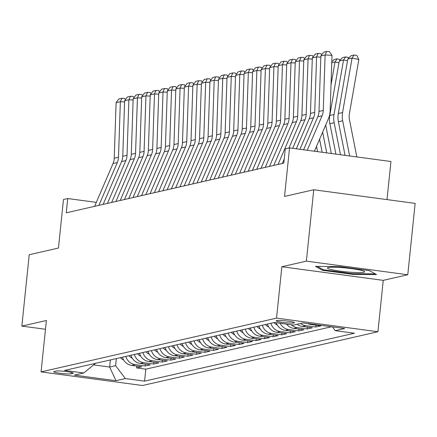<?xml version="1.0" encoding="UTF-8"?>
<svg xmlns="http://www.w3.org/2000/svg" width="437" height="437" viewBox="0 0 437 437"><rect width="100%" height="100%" fill="white"/><g stroke="black" fill="none" stroke-linecap="round" stroke-linejoin="round"><path stroke-width="0.66" d="M276.561 320.611A9.232 0.94 -174.1 0 0 276.151 320.84A9.232 0.94 -174.1 0 0 283.903 322.572A9.232 0.94 -174.1 0 0 294.101 322.965A9.232 0.94 -174.1 0 0 294.516 322.735A9.232 0.94 -174.1 0 0 286.759 320.998A9.232 0.94 -174.1 0 0 276.561 320.611M387.007 199.6L390.946 161.51L289.545 147.897L285.285 148.87L283.81 163.143L66.255 212.814L67.73 198.54L63.463 199.512L58.449 248.052L29.224 254.722L21.85 326.1L45.47 329.269M407.776 274.753L415.15 203.38L313.755 189.762L306.375 261.14L281.849 266.739L276.539 318.131L377.934 331.749L383.244 280.357L407.776 274.753L306.375 261.14M276.539 318.131L41.067 371.892L142.462 385.51L377.934 331.749M122.404 357.198A11.542 10.996 77.1 0 0 131.75 365.414L141.752 366.758L136.634 367.927L136.819 366.097M125.818 356.417A11.542 10.996 77.1 0 0 135.164 364.633L145.166 365.977L145.352 364.147M145.166 365.977L150.284 364.808L140.282 363.469A11.542 10.996 77.1 0 1 130.936 355.248M139.469 353.298A11.542 10.996 77.1 0 0 148.809 361.519L158.817 362.863L153.698 364.032L153.884 362.202M148.001 351.353A11.542 10.996 77.1 0 0 157.342 359.569L167.344 360.913L162.225 362.082L162.417 360.252M156.533 349.403A11.542 10.996 77.1 0 0 165.874 357.624L175.876 358.968L170.758 360.137L170.949 358.307M165.06 347.459A11.542 10.996 77.1 0 0 174.407 355.674L184.409 357.018L179.29 358.187L179.481 356.357M173.593 345.509A11.542 10.996 77.1 0 0 182.939 353.73L192.941 355.073L187.823 356.237L188.014 354.407M182.125 343.558A11.542 10.996 77.1 0 0 191.472 351.78L201.473 353.123L196.355 354.292L196.541 352.462M190.658 341.614A11.542 10.996 77.1 0 0 199.999 349.829L210.006 351.173L204.887 352.342L205.073 350.512M199.19 339.664A11.542 10.996 77.1 0 0 208.531 347.885L218.533 349.229L213.414 350.398L213.606 348.568M207.722 337.719A11.542 10.996 77.1 0 0 217.063 345.935L227.065 347.278L221.947 348.447L222.138 346.617M216.249 335.769A11.542 10.996 77.1 0 0 225.596 343.99L235.598 345.334L230.479 346.503L230.67 344.667M224.782 333.824A11.542 10.996 77.1 0 0 234.128 342.04L244.13 343.384L239.012 344.553L239.203 342.723M233.314 331.874A11.542 10.996 77.1 0 0 242.661 340.095L252.662 341.434L247.544 342.603L247.73 340.773M241.847 329.924A11.542 10.996 77.1 0 0 251.188 338.145L261.195 339.489L256.077 340.658L256.262 338.828M250.379 327.979A11.542 10.996 77.1 0 0 259.72 336.195L269.722 337.539L264.603 338.708L264.795 336.878M258.912 326.029A11.542 10.996 77.1 0 0 268.252 334.25L278.254 335.594L273.136 336.763L273.327 334.928M267.439 324.085A11.542 10.996 77.1 0 0 276.785 332.3L286.787 333.644L281.668 334.813L281.86 332.983M276.162 322.719A11.542 10.996 77.1 0 0 285.317 330.356L295.319 331.699L290.201 332.863L290.392 331.033M286.514 324.112A11.542 10.996 77.1 0 0 293.85 328.406L303.852 329.749L298.733 330.918L298.919 329.088M297.144 324.259A11.542 10.996 77.1 0 0 302.382 326.455L312.384 327.799L307.266 328.968L307.451 327.138M307.697 323.555A11.542 10.996 77.1 0 0 310.909 324.511L320.916 325.855L315.793 327.023L315.984 325.194M71.073 373.788L72.946 373.356A8.942 0.912 -174.1 0 0 73.35 373.138A8.942 0.912 -174.1 0 0 65.834 371.455A8.942 0.912 -174.1 0 0 55.958 371.073L54.079 371.505A8.942 0.912 -174.1 0 0 53.68 371.723A8.942 0.912 -174.1 0 0 61.191 373.406A8.942 0.912 -174.1 0 0 71.073 373.788L71.22 372.313M110.37 359.946L109.638 367.047L115.608 365.682L125.392 378.573L144.576 381.151L354.451 333.234L335.266 330.656L344.651 328.515L302.994 322.921L293.609 325.062L274.431 322.49L64.55 370.407L83.735 372.979L95.506 363.338M125.392 378.573L116.007 380.72L74.35 375.121L83.735 372.979M136.634 367.927L145.816 369.161L331.546 326.756M315.793 327.023L305.791 325.68A11.542 10.996 -102.9 0 1 300.552 323.478M307.266 328.968L297.258 327.624A11.542 10.996 -102.9 0 1 291.211 324.74M298.733 330.918L288.731 329.574A11.542 10.996 -102.9 0 1 280.128 323.254M290.201 332.863L280.199 331.525A11.542 10.996 -102.9 0 1 270.853 323.304M281.668 334.813L271.667 333.469A11.542 10.996 -102.9 0 1 262.32 325.254M273.136 336.763L263.134 335.419A11.542 10.996 -102.9 0 1 253.793 327.198M264.603 338.708L254.602 337.364A11.542 10.996 -102.9 0 1 245.261 329.148M256.077 340.658L246.069 339.314A11.542 10.996 -102.9 0 1 236.728 331.093M247.544 342.603L237.542 341.259A11.542 10.996 -102.9 0 1 228.196 333.043M239.012 344.553L229.01 343.209A11.542 10.996 -102.9 0 1 219.664 334.993M230.479 346.503L220.477 345.159A11.542 10.996 -102.9 0 1 211.131 336.938M221.947 348.447L211.945 347.104A11.542 10.996 -102.9 0 1 202.604 338.888M213.414 350.398L203.413 349.054A11.542 10.996 -102.9 0 1 194.072 340.833M204.887 352.342L194.88 350.998A11.542 10.996 -102.9 0 1 185.539 342.783M196.355 354.292L186.353 352.949A11.542 10.996 -102.9 0 1 177.007 344.727M187.823 356.237L177.821 354.899A11.542 10.996 -102.9 0 1 168.474 346.678M179.29 358.187L169.288 356.843A11.542 10.996 -102.9 0 1 159.942 348.628M170.758 360.137L160.756 358.793A11.542 10.996 -102.9 0 1 151.415 350.572M162.225 362.082L152.223 360.738A11.542 10.996 -102.9 0 1 142.883 352.522M153.698 364.032L143.691 362.688A11.542 10.996 -102.9 0 1 134.35 354.467M116.34 358.58L115.608 365.682M289.545 147.897L284.531 196.432L313.755 189.762M41.067 371.892L46.377 320.501L21.85 326.1M96.315 202.375L67.73 198.54M93.605 364.895L109.638 367.047L116.007 380.72M145.816 369.161L144.576 381.151M335.266 330.656L332.393 326.871M281.849 266.739L383.244 280.357M338.948 266.548L315.448 266.379L322.484 270.306L353.02 274.409L376.519 274.578L369.483 270.65L338.948 266.548M353.091 273.715L353.02 274.409M322.582 269.356L322.484 270.306M94.605 206.34L113.046 163.52A14.426 13.749 77.1 0 0 114.232 158.194L116.095 102.684L120.361 101.712L121.912 98.238L124.671 98.401L125.49 99.587M124.589 101.958L120.361 101.712L118.498 157.216A14.426 13.749 77.1 0 1 117.313 162.542L98.871 205.368M116.095 102.684L118.93 98.92L121.912 98.238M123.666 360.033A7.647 7.287 -102.9 0 1 120.47 357.635M122.092 357.269A7.647 7.287 77.1 0 0 122.633 357.892M332.333 269.809A18.753 1.912 -174.1 0 0 354.27 272.475A18.753 1.912 -174.1 0 0 364.436 271.47A18.753 1.912 -174.1 0 0 359.755 270.006A18.753 1.912 -174.1 0 0 340.92 267.537A18.753 1.912 -174.1 0 0 327.717 267.673A18.753 1.912 -174.1 0 0 332.333 269.809M375.268 273.879L352.861 273.715L323.271 269.744L317.273 266.39M103.137 204.396L121.579 161.57A14.426 13.749 77.1 0 0 122.764 156.244L124.627 100.734L128.893 99.762L130.445 96.293L133.198 96.451L134.022 97.637M133.116 100.007L128.893 99.762L127.03 155.272A14.426 13.749 77.1 0 1 125.845 160.597L107.404 203.418M124.627 100.734L127.457 96.976L130.445 96.293M111.67 202.446L130.111 159.625A14.426 13.749 77.1 0 0 131.297 154.299L133.159 98.789L137.426 97.812L138.977 94.343L141.73 94.507L142.555 95.692M141.648 98.063L137.426 97.812L135.557 153.321A14.426 13.749 77.1 0 1 134.377 158.647L115.936 201.473M133.159 98.789L135.989 95.026L138.977 94.343M120.202 200.496L138.644 157.675A14.426 13.749 77.1 0 0 139.824 152.349L141.692 96.839L145.958 95.867L147.509 92.398L150.262 92.557L151.087 93.742M150.181 96.113L145.958 95.867L144.09 151.377A14.426 13.749 77.1 0 1 142.904 156.703L124.463 199.523M141.692 96.839L144.521 93.081L147.509 92.398M128.729 198.551L147.171 155.725A14.426 13.749 77.1 0 0 148.356 150.399L150.224 94.895L154.49 93.917L156.042 90.448L158.795 90.612L159.62 91.797M158.713 94.168L154.49 93.917L152.622 149.427A14.426 13.749 77.1 0 1 151.437 154.753L132.995 197.573M150.224 94.895L153.054 91.131L156.042 90.448M132.198 358.089A7.647 7.287 -102.9 0 1 129.002 355.691M130.625 355.319A7.647 7.287 77.1 0 0 131.166 355.942M140.73 356.139A7.647 7.287 -102.9 0 1 137.535 353.741M139.157 353.369A7.647 7.287 77.1 0 0 139.698 353.992M149.263 354.194A7.647 7.287 -102.9 0 1 146.067 351.796M147.69 351.424A7.647 7.287 77.1 0 0 148.23 352.047M157.79 352.244A7.647 7.287 -102.9 0 1 154.6 349.846M156.222 349.474A7.647 7.287 77.1 0 0 156.763 350.097M137.262 196.601L155.703 153.78A14.426 13.749 77.1 0 0 156.888 148.454L158.751 92.944L163.017 91.972L164.569 88.503L167.327 88.662L168.152 89.847M167.245 92.218L163.017 91.972L161.155 147.482A14.426 13.749 77.1 0 1 159.969 152.808L141.528 195.629M158.751 92.944L161.586 89.181L164.569 88.503M166.322 350.294A7.647 7.287 -102.9 0 1 163.132 347.896M164.749 347.53A7.647 7.287 77.1 0 0 165.29 348.152M145.794 194.656L164.236 151.83A14.426 13.749 77.1 0 0 165.421 146.504L167.284 90.994L171.55 90.022L173.101 86.553L175.86 86.712L176.679 87.897M175.778 90.268L171.55 90.022L169.687 145.532A14.426 13.749 77.1 0 1 168.502 150.858L150.06 193.678M167.284 90.994L170.119 87.236L173.101 86.553M174.855 348.349A7.647 7.287 -102.9 0 1 171.665 345.951M173.281 345.58A7.647 7.287 77.1 0 0 173.822 346.202M154.327 192.706L172.768 149.886A14.426 13.749 77.1 0 0 173.953 144.56L175.816 89.05L180.082 88.077L181.634 84.603L184.387 84.767L185.212 85.952M184.305 88.323L180.082 88.077L178.22 143.582A14.426 13.749 77.1 0 1 177.034 148.908L158.593 191.734M175.816 89.05L178.646 85.286L181.634 84.603M183.387 346.399A7.647 7.287 -102.9 0 1 180.191 344.001M181.814 343.635A7.647 7.287 77.1 0 0 182.355 344.258M162.859 190.756L181.3 147.935A14.426 13.749 77.1 0 0 182.486 142.609L184.348 87.1L188.615 86.127L190.166 82.659L192.919 82.817L193.744 84.002M192.837 86.373L188.615 86.127L186.746 141.637A14.426 13.749 77.1 0 1 185.567 146.963L167.125 189.784M184.348 87.1L187.178 83.341L190.166 82.659M191.919 344.454A7.647 7.287 -102.9 0 1 188.724 342.056M190.346 341.685A7.647 7.287 77.1 0 0 190.887 342.308M171.391 188.811L189.833 145.985A14.426 13.749 77.1 0 0 191.013 140.659L192.881 85.155L197.147 84.177L198.698 80.708L201.452 80.872L202.276 82.058M201.37 84.428L197.147 84.177L195.279 139.687A14.426 13.749 77.1 0 1 194.094 145.013L175.652 187.839M192.881 85.155L195.71 81.391L198.698 80.708M200.452 342.504A7.647 7.287 -102.9 0 1 197.256 340.106M198.879 339.735A7.647 7.287 77.1 0 0 199.419 340.357M179.918 186.861L198.36 144.041A14.426 13.749 77.1 0 0 199.545 138.715L201.413 83.205L205.68 82.232L207.231 78.764L209.984 78.922L210.809 80.108M209.902 82.478L205.68 82.232L203.811 137.742A14.426 13.749 77.1 0 1 202.626 143.068L184.185 185.889M201.413 83.205L204.243 79.441L207.231 78.764M208.979 340.554A7.647 7.287 -102.9 0 1 205.789 338.162M207.411 337.79A7.647 7.287 77.1 0 0 207.952 338.413M188.451 184.917L206.892 142.091A14.426 13.749 77.1 0 0 208.078 136.765L209.946 81.255L214.206 80.282L215.758 76.814L218.516 76.978L219.341 78.163M218.434 80.528L214.206 80.282L212.344 135.792A14.426 13.749 77.1 0 1 211.158 141.118L192.717 183.939M209.946 81.255L212.775 77.496L215.758 76.814M217.511 338.609A7.647 7.287 -102.9 0 1 214.321 336.211M215.938 335.84A7.647 7.287 77.1 0 0 216.479 336.463M196.983 182.966L215.425 140.146A14.426 13.749 77.1 0 0 216.61 134.82L218.473 79.31L222.739 78.338L224.29 74.864L227.049 75.027L227.868 76.213M226.967 78.584L222.739 78.338L220.876 133.842A14.426 13.749 77.1 0 1 219.691 139.168L201.249 181.994M218.473 79.31L221.308 75.546L224.29 74.864M226.044 336.659A7.647 7.287 -102.9 0 1 222.854 334.261M224.471 333.895A7.647 7.287 77.1 0 0 225.011 334.518M205.516 181.022L223.957 138.196A14.426 13.749 77.1 0 0 225.142 132.87L227.005 77.36L231.271 76.388L232.823 72.919L235.576 73.077L236.401 74.263M235.499 76.633L231.271 76.388L229.409 131.898A14.426 13.749 77.1 0 1 228.223 137.223L209.782 180.044M227.005 77.36L229.84 73.602L232.823 72.919M234.576 334.715A7.647 7.287 -102.9 0 1 231.381 332.317M233.003 331.945A7.647 7.287 77.1 0 0 233.544 332.568M214.048 179.072L232.489 136.251A14.426 13.749 77.1 0 0 233.675 130.925L235.538 75.415L239.804 74.437L241.355 70.969L244.108 71.133L244.933 72.318M244.026 74.689L239.804 74.437L237.936 129.947A14.426 13.749 77.1 0 1 236.756 135.273L218.314 178.099M235.538 75.415L238.367 71.652L241.355 70.969M243.109 332.765A7.647 7.287 -102.9 0 1 239.913 330.367M241.535 329.995A7.647 7.287 77.1 0 0 242.076 330.618M222.58 177.122L241.022 134.301A14.426 13.749 77.1 0 0 242.202 128.975L244.07 73.465L248.336 72.493L249.888 69.024L252.641 69.183L253.465 70.368M252.559 72.739L248.336 72.493L246.468 128.003A14.426 13.749 77.1 0 1 245.288 133.329L226.841 176.149M244.07 73.465L246.9 69.701L249.888 69.024M251.641 330.82A7.647 7.287 -102.9 0 1 248.445 328.422M250.068 328.05A7.647 7.287 77.1 0 0 250.609 328.673M231.107 175.177L249.549 132.351A14.426 13.749 77.1 0 0 250.734 127.025L252.602 71.521L256.869 70.543L258.42 67.074L261.173 67.238L261.998 68.423M261.091 70.794L256.869 70.543L255 126.053A14.426 13.749 77.1 0 1 253.815 131.379L235.374 174.199M252.602 71.521L255.432 67.757L258.42 67.074M260.168 328.87A7.647 7.287 -102.9 0 1 256.978 326.472M258.6 326.1A7.647 7.287 77.1 0 0 259.141 326.723M239.64 173.227L258.081 130.406A14.426 13.749 77.1 0 0 259.267 125.08L261.135 69.57L265.396 68.598L266.947 65.129L269.705 65.288L270.53 66.473M269.624 68.844L265.396 68.598L263.533 124.108A14.426 13.749 77.1 0 1 262.347 129.428L243.906 172.254M261.135 69.57L263.964 65.807L266.947 65.129M268.7 326.92A7.647 7.287 -102.9 0 1 265.51 324.522M267.127 324.156A7.647 7.287 77.1 0 0 267.668 324.778M248.172 171.282L266.614 128.456A14.426 13.749 77.1 0 0 267.799 123.13L269.662 67.62L273.928 66.648L275.479 63.179L278.238 63.338L279.063 64.523M278.156 66.894L273.928 66.648L272.065 122.158A14.426 13.749 77.1 0 1 270.88 127.484L252.439 170.304M269.662 67.62L272.497 63.862L275.479 63.179M277.233 324.975A7.647 7.287 -102.9 0 1 274.043 322.577M256.705 169.332L275.146 126.511A14.426 13.749 77.1 0 0 276.331 121.186L278.194 65.676L282.46 64.703L284.012 61.229L286.765 61.393L287.59 62.578M286.688 64.949L282.46 64.703L280.598 120.208A14.426 13.749 77.1 0 1 279.412 125.534L260.971 168.36M278.194 65.676L281.029 61.912L284.012 61.229M265.237 167.382L283.679 124.561A14.426 13.749 77.1 0 0 284.864 119.235L286.727 63.726L290.993 62.753L292.544 59.285L295.297 59.443L296.122 60.628M295.215 62.999L290.993 62.753L289.125 118.263A14.426 13.749 77.1 0 1 287.945 123.589L269.503 166.41M286.727 63.726L289.556 59.967L292.544 59.285M273.77 165.437L292.211 122.611A14.426 13.749 77.1 0 0 293.391 117.285L295.259 61.781L299.525 60.803L301.077 57.334L303.83 57.498L304.655 58.684M303.748 61.054L299.525 60.803L297.657 116.313A14.426 13.749 77.1 0 1 296.477 121.639L278.03 164.465M295.259 61.781L298.089 58.017L301.077 57.334M319.584 139.256L322.156 152.273M316.525 146.346L317.579 151.661M282.297 163.487L284.236 158.992M288.955 148.028L300.738 120.667A14.426 13.749 77.1 0 0 301.923 115.341L303.791 59.831L308.058 58.858L309.609 55.39L312.362 55.548L313.187 56.734M312.28 59.104L308.058 58.858L306.19 114.368A14.426 13.749 77.1 0 1 305.004 119.694L292.681 148.318M303.791 59.831L306.621 56.067L309.609 55.39M338.97 62.791L335.015 61.956L331.011 84.925M325.691 125.064L331.317 153.502M322.637 132.16L326.739 152.89M331.787 61.874L334.065 59.547L337.053 58.864L339.762 59.437L340.117 60.126M337.053 58.864L335.015 61.956L331.759 62.699M296.313 148.804L309.27 118.717A14.426 13.749 77.1 0 0 310.456 113.391L312.324 57.881L316.585 56.908L318.141 53.44L320.895 53.604L321.719 54.789M320.813 57.154L316.585 56.908L314.722 112.418A14.426 13.749 77.1 0 1 313.537 117.744L299.951 149.29M312.324 57.881L315.153 54.122L318.141 53.44M347.497 60.841L343.548 60.006L334.048 114.494A21.642 20.621 77.1 0 0 334.147 122.731L340.478 154.736M339.281 60.983L342.597 57.597L345.585 56.914L343.548 60.006L339.281 60.983L329.782 115.466A21.642 20.621 77.1 0 0 329.88 123.704L335.9 154.119M345.585 56.914L348.294 57.487L348.65 58.181M303.589 149.782L317.803 116.772A14.426 13.749 77.1 0 0 318.988 111.446L320.851 55.936L325.117 54.964L326.668 51.49L329.427 51.653L332.005 55.362L330.143 110.872A21.642 20.621 -102.9 0 1 328.362 118.864L314.422 151.235M332.005 55.362L325.117 54.964L323.254 110.468A14.426 13.749 77.1 0 1 322.069 115.794L307.222 150.268M320.851 55.936L323.686 52.172L326.668 51.49M356.838 156.932L349.425 119.47A14.426 13.749 -102.9 0 1 349.36 113.975L358.859 59.492L352.08 58.061L342.581 112.544A21.642 20.621 77.1 0 0 342.679 120.787L349.638 155.965M347.814 59.033L351.13 55.652L354.112 54.969L352.08 58.061L347.814 59.033L338.314 113.516A21.642 20.621 77.1 0 0 338.413 121.759L345.061 155.348M354.112 54.969L356.827 55.543L358.859 59.492M135.164 364.633L131.75 365.414M312.362 324.178L310.909 324.511M305.791 325.68L302.382 326.455M297.258 327.624L293.85 328.406M288.731 329.574L285.317 330.356M280.199 331.525L276.785 332.3M271.667 333.469L268.252 334.25M263.134 335.419L259.72 336.195M254.602 337.364L251.188 338.145M246.069 339.314L242.661 340.095M237.542 341.259L234.128 342.04M229.01 343.209L225.596 343.99M220.477 345.159L217.063 345.935M211.945 347.104L208.531 347.885M203.413 349.054L199.999 349.829M194.88 350.998L191.472 351.78M186.353 352.949L182.939 353.73M177.821 354.899L174.407 355.674M169.288 356.843L165.874 357.624M160.756 358.793L157.342 359.569M152.223 360.738L148.809 361.519M143.691 362.688L140.282 363.469M73.001 372.837L72.946 373.356M113.046 163.52L117.313 162.542M114.232 158.194L118.498 157.216M121.579 161.57L125.845 160.597M122.764 156.244L127.03 155.272M130.111 159.625L134.377 158.647M131.297 154.299L135.557 153.321M138.644 157.675L142.904 156.703M139.824 152.349L144.09 151.377M147.171 155.725L151.437 154.753M148.356 150.399L152.622 149.427M155.703 153.78L159.969 152.808M156.888 148.454L161.155 147.482M164.236 151.83L168.502 150.858M165.421 146.504L169.687 145.532M172.768 149.886L177.034 148.908M173.953 144.56L178.22 143.582M181.3 147.935L185.567 146.963M182.486 142.609L186.746 141.637M189.833 145.985L194.094 145.013M191.013 140.659L195.279 139.687M198.36 144.041L202.626 143.068M199.545 138.715L203.811 137.742M206.892 142.091L211.158 141.118M208.078 136.765L212.344 135.792M215.425 140.146L219.691 139.168M216.61 134.82L220.876 133.842M223.957 138.196L228.223 137.223M225.142 132.87L229.409 131.898M232.489 136.251L236.756 135.273M233.675 130.925L237.936 129.947M241.022 134.301L245.288 133.329M242.202 128.975L246.468 128.003M249.549 132.351L253.815 131.379M250.734 127.025L255 126.053M258.081 130.406L262.347 129.428M259.267 125.08L263.533 124.108M266.614 128.456L270.88 127.484M267.799 123.13L272.065 122.158M275.146 126.511L279.412 125.534M276.331 121.186L280.598 120.208M283.679 124.561L287.945 123.589M284.864 119.235L289.125 118.263M292.211 122.611L296.477 121.639M293.391 117.285L297.657 116.313M300.738 120.667L305.004 119.694M301.923 115.341L306.19 114.368M309.27 118.717L313.537 117.744M310.456 113.391L314.722 112.418M334.048 114.494L329.782 115.466M334.147 122.731L329.88 123.704M317.803 116.772L322.069 115.794M318.988 111.446L323.254 110.468M342.581 112.544L338.314 113.516M342.679 120.787L338.413 121.759"/></g></svg>
